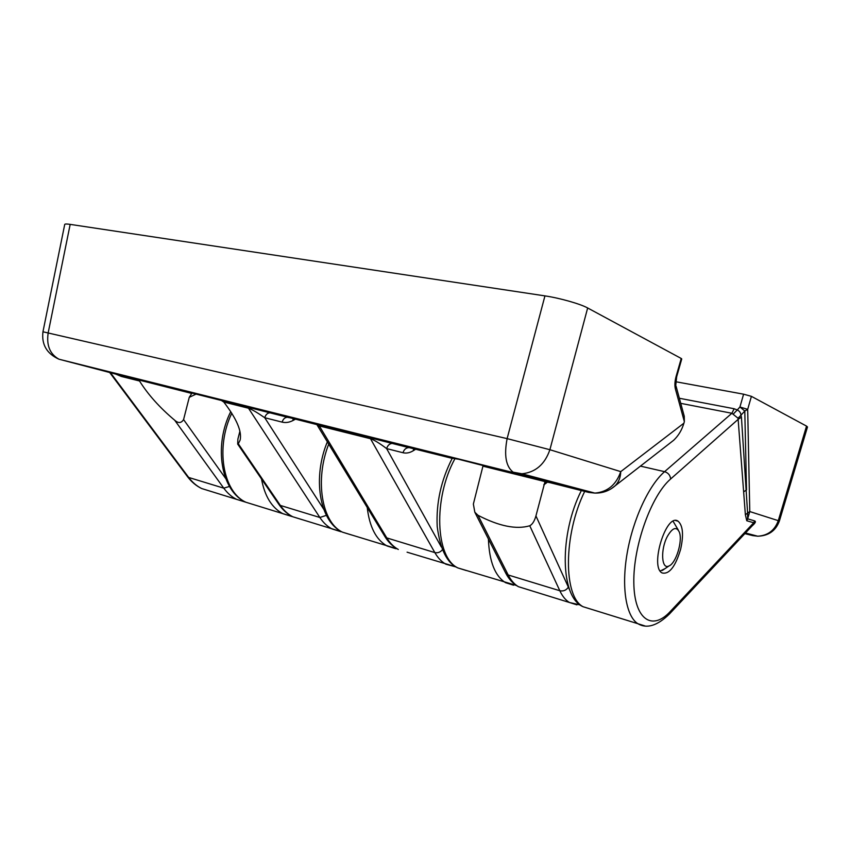 <?xml version="1.0" encoding="UTF-8"?>
<svg xmlns="http://www.w3.org/2000/svg" width="850" height="850" viewBox="0 0 850 850"><rect width="100%" height="100%" fill="white"/><g stroke="black" fill="none" stroke-linecap="round" stroke-linejoin="round"><path stroke-width="1.27" d="M42.957 331.787L64.728 224.421C64.919 223.879 66.736 223.869 70.178 224.379L544.946 295.885C559.651 298.031 580.412 303.918 587.658 307.976L549.897 449.714L507.121 438.621L42.957 331.787C41.438 344.516 46.771 353.664 58.958 359.21L515.291 473.078L588.689 492.405L592.057 492.352M70.178 224.379L48.248 332.478C46.229 345.142 49.799 354.057 58.958 359.21L515.291 473.078L521.921 473.779C535.479 472.419 544.797 464.397 549.897 449.714L620.744 471.633L683.91 423.194L684.356 421.642L675.399 388.96L676.653 376.794L676.122 376.369L681.232 358.477L587.658 307.976M681.232 358.477L681.742 358.955L676.653 376.794M196.222 394.039L189.263 397.322L183.579 419.571C181.284 423.226 178.33 423.459 174.718 420.251C159.747 407.671 148.017 394.581 139.528 380.991L121.327 376.444L115.77 374.106M477.998 515.302C499.067 526.224 516.322 529.72 529.763 525.767C532.408 524.386 534.469 521.114 535.936 515.929L545.009 481.599L482.938 466.161L473.365 504.05L474.821 512.21L477.998 515.302L508.194 574.982C510.978 580.423 514.388 584.322 518.426 586.691L526.416 589.167M410.837 448.035L392.487 443.381C389.629 443.551 387.674 445.294 386.623 448.598L441.288 546.922M393.401 443.509L368.666 437.187L370.494 438.717C374.329 440.045 379.706 443.339 386.623 448.598L403.006 452.742C406.374 453.539 409.828 452.848 413.376 450.659L415.661 449.236M318.824 427.072L318.368 426.307L319.303 425.924L316.784 424.458L385.061 536.807L386.803 537.923L319.303 425.924L370.494 438.717L434.849 552.596L386.803 537.923C390.012 543.192 393.848 547.039 398.31 549.472C393.072 546.784 388.652 542.555 385.061 536.807L384.614 536.053M316.859 424.596L246.542 406.736L248.498 408.223C251.951 409.434 257.359 412.601 264.733 417.722L323.669 509.139M409.711 447.759L450.712 457.991L458.798 459.287M549.132 482.449L588.689 492.405L594.883 493.096C607.516 491.991 616.133 484.84 620.744 471.633C620.553 477.413 618.715 482.12 615.219 485.733L611.246 488.729M326.379 515.344L319.866 517.491L248.498 408.223L223.805 402.05L221.372 400.467L126.735 376.688L137.881 379.652L139.528 380.991M223.805 402.05C236.576 418.646 242.016 431.301 240.146 440.034L238.308 443.785L280.362 505.431C283.868 510.531 288.001 514.303 292.761 516.758L302.047 519.637M239.902 431.184L237.904 439.036L237.681 444.061L238.308 443.785M189.263 397.322L191.739 393.444L119.276 375.02L121.327 376.444M450.712 457.991L407.341 446.696L455.579 458.479L549.291 482.577M270.704 412.909L270.056 412.813C267.506 412.93 265.742 414.566 264.733 417.722L282.126 422.121C285.685 422.971 289.319 422.439 293.006 420.495L293.038 418.646M676.048 386.134L684.25 416.224L684.356 421.642M683.91 423.194C681.912 429.962 678.502 435.646 673.689 440.247L669.12 443.796M675.75 381.735L743.601 394.188L751.411 396.344L806.544 426.105L778.356 520.402C774.849 530.304 767.975 535.574 757.732 536.212C768.538 535.861 775.753 530.793 779.386 521.008L749.774 511.562L747.596 513.06L741.434 417.191L738.469 419.071L670.629 478.996C670.268 475.309 668.259 472.866 664.594 471.665C648.911 485.127 633.016 519.201 627.141 553.297C621.222 587.424 626.089 616.314 637.872 623.709L644.789 625.887M743.601 394.188L739.936 407.001L737.269 409.944C739.649 411.156 740.871 412.919 740.945 415.236L738.055 418.243L745.376 514.749L746.778 520.753L753.716 522.761C754.726 522.176 754.832 522.538 754.046 523.855L753.355 524.588M738.055 418.243L731.893 413.27L664.594 471.665L640.433 466.119M680.744 403.357L731.893 413.27L734.145 408.744L737.269 409.944L733.391 413.939M741.434 417.191L740.945 415.236L744.791 411.007L739.936 407.001L747.692 409.349L744.791 411.007L746.523 489.919L743.686 491.81M745.376 514.749L747.596 513.06L747.649 518.829L746.778 520.753M751.411 396.344L747.692 409.349L749.774 511.562L747.649 518.829L754.577 520.869L753.716 522.761L670.289 611.49L669.088 614.38M806.544 426.105L807.489 426.976L779.386 521.008M680.638 549.249C675.389 566.716 669.216 574.621 662.097 572.942C649.517 566.886 666.326 512.571 678.034 521.167C682.933 525.417 683.804 534.778 680.638 549.249M752.197 525.821C755.395 523.037 756.181 521.39 754.577 520.869M660.195 571.009L664.902 568.703M678.311 530.081L673.115 521.316M667.441 536.286C660.259 549.398 661.459 570.159 668.971 565.962C676.005 563.38 682.869 540.961 679.352 532.164C676.526 526.246 672.552 527.616 667.441 536.286M174.718 420.251L223.773 488.166L188.689 477.456L110.489 372.746M545.711 481.504L545.349 483.735L543.777 484.797M413.536 448.704L413.376 450.659M368.666 437.187L317.932 424.596L408.797 447.631C405.971 447.791 404.047 449.491 403.006 452.742M317.422 424.405C313.469 423.428 313.682 423.513 318.07 424.671M407.076 552.181L456.121 566.929M278.641 504.05L280.362 505.431L319.866 517.491C323.276 522.654 327.303 526.458 331.957 528.902L340.967 531.717M183.579 419.571L225.654 478.465M119.276 375.02L59.394 359.316M246.542 406.736L221.372 400.467M229.468 486.444L223.773 488.166C227.417 493.159 231.678 496.889 236.566 499.343L201.684 488.538C196.732 486.072 192.398 482.375 188.689 477.456L187.308 476.393M211.321 491.523L201.684 488.538C196.286 485.934 191.611 482.035 187.648 476.839L109.703 372.544M288.033 417.403L287.385 417.297C284.867 417.403 283.114 419.007 282.126 422.121M295.375 419.231L293.006 420.495M442.404 549.748C440.268 552.256 437.75 553.201 434.849 552.596C437.899 557.929 441.575 561.808 445.889 564.209L456.259 567.014M547.634 482.024L545.349 483.735M535.936 515.929L569.968 590.644M529.763 525.767L559.821 590.739L508.194 574.982L505.336 572.358M568.257 587.318C566.164 590.314 563.359 591.451 559.821 590.739C562.403 596.243 565.601 600.164 569.426 602.491L576.906 604.849M676.122 376.369C674.794 381.289 674.549 385.486 675.399 388.96M544.946 295.885L507.121 438.621C503.922 455.377 505.941 466.576 513.166 472.186L521.921 473.779L594.883 493.096C602.639 493.244 609.418 490.79 615.219 485.733L673.689 440.247M367.2 507.216C369.431 526.788 376.019 539.697 386.994 545.955L395.707 548.686M466.31 570.541L457.895 567.938C435.487 557.6 432.99 498.78 454.867 458.809M513.538 585.204L505.58 582.707C494.998 576.109 489.271 561.531 488.41 538.996M744.94 533.556L752.686 535.596L744.866 533.63M590.686 609.078L583.174 606.751C563.295 597.019 563.274 534.82 584.694 491.406M351.539 534.969L342.476 532.164C321.789 522.538 314.468 479.804 328.876 443.721M292.092 516.566L282.848 513.687C271.798 507.758 264.679 496.177 261.492 478.933M255.393 505.176L245.905 502.244C222.987 492.065 215.156 447.567 231.784 413.249M734.145 408.744L679.352 398.257M754.651 535.394L752.686 535.596L757.732 536.212L745.492 532.971M670.629 478.996C651.323 495.444 633.133 546.029 633.824 582.718C634.238 619.661 652.162 631.295 670.289 611.49M138.316 379.812L118.331 374.776M115.823 373.639L114.846 373.118M341.817 531.824L292.761 516.758C287.428 514.112 282.859 510.074 279.034 504.624L237.681 444.061M289.17 417.69L222.02 400.69M580.369 604.987L569.426 602.491L518.426 586.691C513.283 583.939 509.086 579.498 505.846 573.346L474.821 512.21M245.99 502.276L236.566 499.343M327.505 441.458C312.428 477.201 319.037 521.369 342.476 532.164L397.141 548.845M452.211 458.331C441.054 480.314 436.05 503.051 437.208 526.564C440.204 549.419 447.1 563.21 457.895 567.938L516.226 585.395M675.707 520.582L678.034 521.167M581.336 490.578C559.332 533.906 559.852 597.242 583.174 606.751L637.872 623.709C646.829 629.021 657.379 625.77 669.503 613.934L753.323 524.62M230.743 411.634C213.509 445.549 220.788 491.151 245.905 502.244L292.496 516.63M668.971 565.962L662.278 570.477"/></g></svg>
